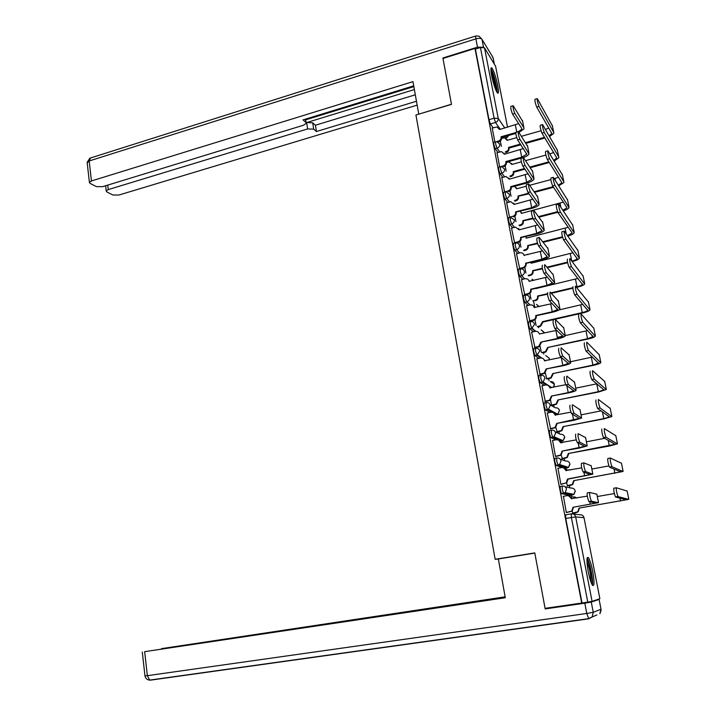 <?xml version="1.0" encoding="UTF-8"?>
<svg xmlns="http://www.w3.org/2000/svg" width="716" height="716" viewBox="0 0 716 716"><rect width="100%" height="100%" fill="white"/><g stroke="black" fill="none" stroke-linecap="round" stroke-linejoin="round"><path stroke-width="1.07" d="M562.114 486.083L560.207 486.424L560.252 489.905L561.469 493.584L563.599 493.324L562.248 489.556L562.194 486.066C564.423 485.895 565.864 486.889 566.508 489.046L565.21 492.599L563.599 493.324L572.361 495.051L573.919 494.362L575.163 490.952C574.545 488.876 573.158 487.918 571.01 488.088L565.014 486.71M556.654 457.971L554.802 458.321L554.819 461.686L556.18 465.498L558.158 465.132L556.797 461.319L556.771 457.954C558.981 457.757 560.413 458.732 561.049 460.871L559.599 464.523L558.158 465.132L567.099 467.969L568.486 467.387L569.882 463.878C569.265 461.829 567.886 460.889 565.756 461.068L560.207 459.144M551.257 430.146L549.441 430.504L549.449 433.753L550.81 437.61L552.77 437.234L551.409 433.377L551.401 430.119C553.602 429.913 555.016 430.862 555.652 432.983L554.032 436.733L552.77 437.234L561.881 441.154L563.098 440.68L564.655 437.073C564.038 435.042 562.669 434.129 560.556 434.326L555.249 431.891M545.914 402.616L544.142 402.974L544.124 406.115L545.404 409.937L547.445 409.615L546.075 405.712L546.084 402.58C548.268 402.347 549.673 403.287 550.3 405.372L548.501 409.221L547.445 409.615L552.43 412.3M540.625 375.354L538.888 375.721L538.853 378.746L540.159 382.621L542.164 382.281L540.795 378.334L540.822 375.309C542.997 375.068 544.393 375.981 545.01 378.048L543.023 381.986L542.164 382.281L546.344 384.948M535.398 348.37L533.697 348.746L533.644 351.663L535.022 355.637L536.946 355.217L535.568 351.234L535.613 348.325C537.77 348.065 539.157 348.96 539.774 351.001L536.946 355.217L540.723 358M530.216 321.663L528.551 322.039L528.48 324.849L529.831 328.832L531.773 328.429L530.395 324.411L530.458 321.6C532.597 321.332 533.975 322.2 534.583 324.223L531.773 328.429L535.3 331.347M525.088 295.216L523.459 295.601L523.369 298.304L524.756 302.358L526.654 301.91L525.275 297.856L525.347 295.153C527.477 294.858 528.847 295.717 529.455 297.713C529.652 299.727 528.775 301.105 526.842 301.866L529.992 304.962M520.013 269.019L518.411 269.413L518.312 272.017L519.7 276.116L521.588 275.651L520.201 271.561L520.407 268.939C522.474 268.697 523.799 269.538 524.372 271.471C524.56 273.557 523.629 274.944 521.588 275.651L524.774 278.837M515.001 243.073L513.399 243.476L513.3 246L514.697 250.126L516.567 249.66L515.18 245.525L515.636 242.966C517.578 242.831 518.814 243.673 519.342 245.49C519.521 247.548 518.599 248.944 516.567 249.66L519.637 252.954M510.034 217.378L508.432 217.798L508.342 220.242L509.747 224.403L511.6 223.92L510.213 219.758L510.293 217.315L514.357 219.758C514.535 221.808 513.623 223.195 511.6 223.92L514.571 227.339M505.111 191.933L503.518 192.362L503.438 194.734L504.834 198.923L506.686 198.43L505.29 194.233L505.371 191.87L506.221 191.816L509.425 194.287C509.604 196.309 508.691 197.697 506.686 198.43L509.568 201.957M500.242 166.739L498.658 167.177L498.569 169.468L499.974 173.702L501.818 173.2L500.412 168.967L500.493 166.667L503.178 165.924C505.156 165.181 506.06 163.803 505.881 161.816L506.337 162.246L520.971 158.191M495.418 141.786L493.834 142.233L493.754 144.453L495.168 148.722L496.993 148.203L495.588 143.943L495.66 141.714L496.958 141.705L499.696 144.077C499.875 146.073 498.971 147.442 496.993 148.203L499.75 151.935M497.674 85.204C495.767 76.433 493.807 70.66 491.785 67.877C490.63 67.188 490.594 69.801 491.668 75.717C493.593 84.551 495.553 90.341 497.548 93.089C498.721 93.769 498.757 91.147 497.674 85.204M592.669 571.055C591.237 564.092 589.796 559.59 588.337 557.549C586.493 556.601 586.476 561.362 588.266 571.851C589.698 578.85 591.148 583.379 592.597 585.42C594.459 586.306 594.477 581.517 592.669 571.055M574.984 514.249L574.715 512.898M571.645 497.101L571.287 495.239M571.207 494.828L571.001 493.772M569.847 487.82L569.399 485.502M566.347 469.812L566.025 468.166M565.917 467.593L565.703 466.492M564.566 460.657L564.127 458.383M561.093 442.792L560.816 441.36M560.673 440.635L560.458 439.535M559.339 433.771L558.91 431.533M555.491 413.946L555.285 412.899M554.166 407.144L553.737 404.943M550.353 387.517L550.174 386.586M549.038 380.724L548.626 378.621M543.865 354.116L543.56 352.549M538.745 327.776L538.539 326.729M534.825 307.629L533.572 301.159M528.659 275.857L530.413 275.409L529.965 274.953C531.934 274.264 532.838 272.921 532.65 270.908L542.46 268.849M545.082 608.349L581.714 603.042L474.985 48.428L442.971 58.452L451.501 104.375L415.933 114.999L495.15 559.294L534.789 552.904L545.082 608.349M599.883 598.71L592.087 601.377L587.782 602.111L571.395 517.462L571.314 513.855C573.561 513.703 575.02 514.715 575.673 516.907L592.087 601.377M581.714 603.042L587.782 602.111M493.118 127.806L490.397 123.975L495.517 122.499L494.112 118.194L480.436 47.516L484.499 47.82L495.597 66.239M480.436 47.516L475.397 49.091L474.985 48.428M496.993 152.705L499.661 166.9M501.8 177.604L504.592 192.076M506.651 202.735L509.595 217.494M511.546 228.109L514.661 243.163M516.487 253.741L519.789 269.073M521.49 279.625L524.801 294.956M526.537 305.768L529.867 321.207M531.63 332.17L534.977 347.716M536.785 358.841L540.141 374.486M545.297 373L546.89 378.988M541.994 385.781L545.359 401.533M547.257 412.989L550.631 428.857M555.849 427.425L557.146 431.873M552.582 440.474L555.482 456.387L555.956 456.459M561.21 455.063L562.355 458.714M557.979 468.246L560.87 484.329L561.335 484.338M560.852 484.258L566.204 482.888L567.493 479.049L567.958 479.425L566.616 482.987L567.609 485.824M563.456 496.295L566.311 512.558L566.768 512.513M570.518 495.382L561.612 493.673M565.291 468.309L563.823 467.888M562.776 467.566L556.18 465.498M555.992 439.821L550.81 437.61M550.04 412.425L545.494 410.008M544.339 385.289L540.231 382.684M538.808 358.403L535.022 355.637M533.411 331.768L529.867 328.859M528.122 305.401L524.756 302.358M522.913 279.285L519.7 276.116M517.784 253.419L514.697 250.126M512.728 227.804L509.747 224.403M507.742 202.44L504.834 198.923M502.811 177.326L499.974 173.702M497.933 152.445L495.168 148.722M498.363 559.044L495.15 559.294M492.241 128.057L494.854 141.947M572.093 511.188L572.925 513.202M500.323 141.052L501.352 146.359M570.679 494.72L570.625 493.691M565.434 467.441L565.345 466.376M560.234 440.447L560.127 439.382M555.07 413.723L554.954 412.72M549.96 387.267L549.843 386.371M544.876 360.945L544.787 360.336M582.01 602.944L565.747 518.429L565.685 514.822L571.261 513.864M475.397 49.091L488.992 119.688L490.397 123.975M505.12 165.817L506.167 171.205M509.971 190.832L511.036 196.3M514.876 216.098L515.941 221.629M519.816 241.605L520.908 247.217M524.81 267.363L525.92 273.056M529.858 293.381L530.977 299.145M534.95 319.649L536.087 325.503M540.097 346.195L541.251 352.12M550.55 400.074L551.526 405.131M522.617 121.308L513.184 105.691C512.745 106.961 513.291 109.548 514.813 113.441L512.558 114.104C511.018 110.21 510.481 107.624 510.929 106.353L512.933 105.762M518.653 123.608L499.616 129.515L496.976 126.956L492.178 128.075M499.329 128.558L499.902 129.435M496.492 141.652L498.381 141.124C500.341 140.363 501.245 138.994 501.066 137.016L501.522 137.49L515.797 133.427M501.522 137.49L501.567 137.723C501.746 139.701 500.842 141.061 498.882 141.822L498.381 141.124M515.735 132.585L501.021 136.783M512.558 114.104L521.722 128.397L521.812 129.193L518.456 131.717M518.948 132.46L524.031 128.844L523.906 127.77L514.813 113.441M552.385 125.846L537.322 98.62C536.982 99.873 537.537 102.478 538.987 106.424L536.696 107.087C535.237 103.149 534.682 100.544 535.031 99.291L537.107 98.683M516.728 137.624L507.161 140.336L504.583 137.83L501.621 138.421M505.308 151.837L505.961 151.649C507.886 150.915 508.754 149.581 508.584 147.657L509.013 148.096L520.881 144.766M544.491 137.32L525.598 142.627M520.425 144.086L508.539 147.424M541.072 130.733L521.445 136.291M506.874 139.387L507.429 140.264M526.045 143.316L544.903 138.018M509.013 148.096L509.058 148.328C509.228 150.253 508.36 151.577 506.445 152.311L505.961 151.649M505.782 152.499L506.445 152.311M549.593 136.532L553.799 133.301L553.719 132.353L538.987 106.424M536.696 107.087L551.562 132.97L551.624 133.668L549.145 135.772M548.725 128.03L545.467 129.48M527.585 146.243L518.303 131.511C517.856 132.818 518.393 135.413 519.932 139.307L517.659 139.951C516.111 136.067 515.574 133.462 516.039 132.156L518.044 131.583M523.423 148.552L504.413 154.235L501.567 151.613L496.931 152.723M504.082 153.188L504.708 154.155M521.105 158.155L522.188 157.851M506.337 162.246L506.382 162.478C506.552 164.474 505.657 165.844 503.679 166.586L503.178 165.924M517.659 139.951L526.779 154.2L521.713 157.171L505.836 161.574M523.315 157.511C526.52 156.41 528.417 155.184 529.008 153.851L519.932 139.307M532.597 171.428L523.486 157.601C523.02 158.934 523.557 161.556 525.097 165.441L522.805 166.067C521.257 162.183 520.72 159.57 521.194 158.227L523.217 157.672M528.211 173.746L509.264 179.206L506.185 176.53L501.728 177.622M508.879 178.051L509.568 179.116M504.494 191.924L508.029 190.975C510.016 190.241 510.92 188.863 510.75 186.849L511.188 187.234L527.137 182.947C530.977 181.837 533.277 180.557 534.029 179.098L525.097 165.441M511.188 187.234L511.233 187.476C511.412 189.489 510.508 190.859 508.521 191.602L508.029 190.975M522.805 166.067L531.791 179.447L526.681 182.303L510.696 186.608M483.202 47.211L477.491 47.158L442.891 57.996L451.474 104.223L418.86 114.121M418.744 113.996L412.962 81.642L91.442 180.96L89.393 182.329L90.1 183.412L96.356 186.599L102.576 186.679L303.378 125.264L306.224 123.322L305.383 119.16M413.714 85.848L303.02 119.894L305.884 122.373M107.722 185.104L108.25 189.597L106.201 190.948L106.863 191.951L112.815 194.985L118.856 195.047L417.16 105.127M313.697 129.149L307.647 128.925L306.654 122.57L312.695 122.812L313.697 129.149L316.436 131.52L416.47 101.251M108.25 189.597L307.647 128.925M306.654 122.57L414.376 89.572M305.678 119.849L413.848 86.609M312.695 122.812L315.434 125.228L415.316 94.789M315.434 125.228L316.436 131.52M498.354 558.963L505.29 597.735L144.65 651.667L147.362 675.671L586.78 613.46L584.802 603.185L545.189 608.913L534.816 553.083L498.354 558.963M383.874 615.733L161.565 648.803M383.812 615.348L390.238 614.31L390.31 614.767M505.147 596.983L390.238 614.31M505.129 596.831L161.539 648.633M599.095 599.417L591.273 602.075L593.26 612.323L601.019 609.235L599.095 599.417L597.618 599.507M383.087 615.85L144.65 651.667M383.069 615.724L505.254 597.574M548.841 607.803L545.189 608.913M584.802 603.185L591.273 602.075M392.833 614.391L392.744 613.818M490.89 69.971L491.418 70.633C493.763 74.088 497.539 89.491 496.555 91.594M495.642 89.581C495.016 83.539 493.503 77.749 491.095 72.218M497.128 92.579C497.71 88.793 493.619 72.826 491.122 69.121L490.908 68.799M586.95 559.42C589.34 560.565 593.519 582.036 591.702 583.889M590.915 581.956C590.879 574.903 589.554 568.065 586.932 561.46M592.347 585.079C593.609 581.115 589.76 561.407 587.111 558.122M557.397 150.306L542.603 124.593C542.254 125.873 542.809 128.495 544.258 132.442L541.949 133.087C540.49 129.149 539.936 126.535 540.294 125.246L542.379 124.656M521.364 161.834L511.868 164.456L509.085 161.888L506.373 162.451M509.855 176.064L510.678 175.841C512.602 175.116 513.479 173.782 513.309 171.84L513.73 172.243L524.989 169.164M548.841 161.87L529.965 167.034M524.533 168.52L513.265 171.607M553.566 152.49L549.861 153.976M545.878 155.077L525.598 160.661M511.537 163.418L512.155 164.376M530.413 167.678L549.253 162.532M513.73 172.243L513.775 172.475C513.954 174.418 513.077 175.742 511.143 176.467L510.678 175.841M510.329 176.691L511.143 176.467M554.193 161.064L558.82 157.815L558.748 156.92L544.258 132.442M541.949 133.087L556.574 157.52L556.627 158.182L553.763 160.357M562.445 174.999L547.937 150.825C547.579 152.15 548.134 154.781 549.593 158.719L547.266 159.355C545.798 155.417 545.252 152.794 545.619 151.47L547.704 150.888M526.188 186.232L516.621 188.8L514.571 186.33M514.419 200.534L515.43 200.265C517.364 199.549 518.25 198.216 518.08 196.256L529.026 193.812M553.155 186.67L534.306 191.691M528.578 193.213L518.035 196.014M558.426 177.183L554.211 178.714M550.855 179.609L529.688 185.292M516.245 187.664L516.916 188.72M534.745 192.291L553.558 187.288M518.491 196.614L518.536 196.846C518.715 198.806 517.829 200.14 515.896 200.856L515.43 200.265M514.894 201.115L515.896 200.856M558.775 185.829L563.886 182.562L563.823 181.721L549.593 158.719M547.266 159.355L561.639 182.303L561.684 182.938L558.364 185.184M537.662 196.864L528.712 183.949C528.238 185.328 528.775 187.959 530.323 191.843L528.014 192.452C526.457 188.576 525.92 185.945 526.412 184.567L528.435 184.021M533.017 199.191L514.16 204.409L510.839 201.697L506.579 202.753M513.712 203.147L514.473 204.329M509.362 217.199L512.925 216.277C514.929 215.543 515.833 214.165 515.654 212.133L532.149 208.284C536.007 207.201 538.334 205.975 539.103 204.597L530.323 191.843M516.093 212.473L516.138 212.724C516.317 214.746 515.413 216.125 513.408 216.85L512.925 216.277M528.014 192.452L536.857 204.946L531.693 207.685L515.61 211.891M542.773 222.551L533.993 210.567C533.501 211.99 534.038 214.639 535.595 218.514L533.277 219.114C531.711 215.239 531.174 212.589 531.675 211.175L533.706 210.638M537.832 224.887L519.1 229.872L515.529 227.124L511.475 228.136M518.59 228.485L519.431 229.782M514.285 242.724L517.865 241.82C519.879 241.104 520.8 239.717 520.613 237.667L537.197 233.864C541.09 232.816 543.435 231.644 544.232 230.346L535.595 218.514M521.042 237.963L521.096 238.213C521.275 240.254 520.362 241.632 518.348 242.348L515.69 243.019M533.277 219.114L541.967 230.704L536.749 233.318L520.568 237.426M547.937 248.497L539.327 237.461C538.826 238.929 539.363 241.596 540.929 245.463L538.593 246.044C537.018 242.178 536.49 239.52 537 238.052L539.041 237.533M542.639 250.851L524.049 255.326C523.503 253.482 522.25 252.641 520.264 252.811L516.415 253.759M523.494 254.064L524.434 255.496M519.252 268.5L522.859 267.614C524.891 266.907 525.812 265.52 525.625 263.452L542.307 259.711C546.218 258.691 548.59 257.572 549.405 256.355L540.929 245.463M526.045 263.703L526.09 263.953C526.278 266.012 525.356 267.399 523.333 268.106L520.165 268.885M538.593 246.044L547.131 256.713L541.86 259.201L525.58 263.211M567.555 199.934L553.325 177.335C552.958 178.687 553.513 181.336 554.981 185.274L552.636 185.9C551.168 181.962 550.613 179.322 550.989 177.962L553.092 177.398M563.313 202.118L521.418 213.368L520.308 211.372M519.01 225.236L520.228 224.922C522.179 224.215 523.065 222.882 522.886 220.904L533.035 218.702M557.594 211.676L538.602 216.59M532.767 218.094L522.841 220.662M520.98 212.133L521.722 213.296M539.032 217.154L557.845 212.294M523.298 221.217L523.342 221.45C523.521 223.428 522.635 224.77 520.684 225.468L520.228 224.922M519.467 225.782L520.684 225.468M563.322 210.844C566.508 209.806 568.397 208.714 569.005 207.559L554.981 185.274M552.636 185.9L566.75 207.336L566.786 207.926L562.919 210.253M572.711 225.11L558.766 204.114C558.399 205.51 558.945 208.177 560.422 212.106L558.068 212.715C556.583 208.786 556.037 206.127 556.422 204.722L558.525 204.176M568.218 227.303L526.269 238.177L525.723 236.781M523.602 250.188L525.07 249.812C527.039 249.123 527.925 247.781 527.746 245.785L537.618 243.682M562.463 236.817L542.826 241.748M537.456 243.1L527.701 245.543M525.759 236.826L526.573 238.106M543.247 242.268L562.633 237.408M528.148 246.053L528.202 246.295C528.381 248.282 527.486 249.624 525.526 250.323L525.07 249.812M524.058 250.69L525.526 250.323M567.815 236.101C571.35 235.072 573.471 233.962 574.169 232.79L560.422 212.106M558.068 212.715L571.914 232.61L571.941 233.165L567.43 235.564M577.91 250.528L564.271 231.17C563.886 232.61 564.441 235.295 565.917 239.216L563.546 239.806C562.06 235.886 561.514 233.21 561.908 231.76L564.02 231.232M573.122 252.73L531.156 263.228L530.968 262.495M528.184 275.383L529.965 274.953M567.528 262.163L546.943 267.175M542.343 268.294L532.606 270.666M531.156 262.45L531.478 263.157M547.364 267.65L567.645 262.727M533.053 271.131L533.098 271.373C533.277 273.387 532.382 274.729 530.413 275.409M572.218 261.608C576.174 260.588 578.564 259.469 579.378 258.27L565.917 239.216M563.546 239.806L577.141 258.646C576.541 259.532 574.778 260.356 571.842 261.116M553.155 274.702L544.724 264.634C544.205 266.128 544.733 268.813 546.308 272.689L543.954 273.252C542.379 269.386 541.851 266.701 542.37 265.206M547.418 277.065L529.088 281.29C528.489 279.33 527.146 278.488 525.043 278.766L521.4 279.652M528.435 279.884L529.482 281.46M524.273 294.527L528.005 293.641C529.983 292.916 530.878 291.537 530.681 289.497L547.463 285.809C551.401 284.816 553.79 283.76 554.632 282.623L546.317 272.698L543.954 273.252M531.093 289.703L531.147 289.953C531.335 291.985 530.449 293.363 528.471 294.088L524.712 294.983M543.963 273.261L552.349 282.981L547.024 285.344L530.637 289.246M583.164 276.206L569.829 258.503C569.435 259.98 569.981 262.674 571.466 266.603L569.086 267.184C567.591 263.255 567.045 260.561 567.448 259.085M536.096 288.521L578.018 278.408M532.758 300.827L535.004 300.299C536.928 299.592 537.797 298.25 537.609 296.272L547.516 294.213M576.496 287.393L577.373 287.188C581.383 286.185 583.808 285.129 584.65 284.01L571.475 266.612L569.086 267.184L582.403 284.377C581.777 285.21 579.978 285.997 576.998 286.731L576.12 286.937M572.791 287.725L550.917 292.88M547.472 293.694L537.564 296.03M551.338 293.318L572.854 288.244M537.993 296.451L538.047 296.701C538.235 298.679 537.367 300.013 535.443 300.72L534.897 300.326M558.417 301.168L550.148 292.065C549.646 293.641 550.174 296.343 551.732 300.183L549.36 300.738C547.803 296.898 547.275 294.195 547.785 292.629M552.161 303.557L534.181 307.513C533.572 305.517 532.203 304.658 530.082 304.944L526.448 305.786M529.339 320.822L533.331 319.891C535.174 319.103 535.998 317.743 535.792 315.801L552.663 312.167C556.636 311.209 559.053 310.207 559.912 309.16L551.759 300.21M536.195 315.953L536.248 316.212C536.454 318.146 535.631 319.506 533.787 320.294L529.768 321.224M549.387 300.765L557.621 309.518L552.242 311.755L535.738 315.55M588.471 302.134L575.431 286.105C575.055 287.662 575.601 290.383 577.069 294.267L574.662 294.831C573.185 290.947 572.648 288.226 573.033 286.668M537.295 326.541L540.213 325.861L542.558 321.636L542.988 322.021L582.618 312.999C586.655 312.033 589.098 311.03 589.966 309.992L577.096 294.303M574.688 294.858L587.711 310.359C587.066 311.129 585.249 311.872 582.251 312.597L542.558 321.636M582.887 304.345L559.017 309.93M542.988 322.021L540.652 326.236L539.882 325.95M537.734 326.908L540.32 326.326M563.743 327.91L555.634 319.792C555.151 321.439 555.679 324.169 557.209 327.964L554.828 328.501C553.289 324.706 552.761 321.985 553.253 320.329M556.815 330.327L539.327 333.996C538.709 331.973 537.331 331.096 535.192 331.365L531.532 332.197M534.458 347.376L538.701 346.392L540.902 342.114L557.925 338.793C561.926 337.863 564.36 336.923 565.246 335.965L557.263 328.017M541.35 342.472L539.148 346.741L534.879 347.734M554.873 328.555L562.937 336.323L557.504 338.426L540.902 342.114M593.832 328.313L581.088 314.002C580.73 315.631 581.276 318.378 582.726 322.227L580.3 322.773C578.85 318.924 578.304 316.186 578.671 314.548M541.761 352.514L545.467 351.654L547.615 347.493L587.917 339.071C591.971 338.131 594.45 337.191 595.336 336.243L582.77 322.281M580.345 322.827L593.072 336.61L587.559 338.704L547.615 347.493M587.693 330.55L565.354 335.571M563.027 336.081L557.299 337.361M548.035 347.833L545.896 351.986L544.921 351.825M542.191 352.845L545.35 352.156M569.122 354.921L561.174 347.806C560.709 349.533 561.237 352.29 562.749 356.049L560.342 356.568C558.829 352.809 558.301 350.061 558.775 348.334M561.335 357.382L544.518 360.748C543.9 358.707 542.513 357.812 540.365 358.063L536.678 358.868M539.631 374.2L544.115 373.152L546.111 368.946L563.241 365.688C567.26 364.793 569.73 363.907 570.634 363.048L562.821 356.12M546.55 369.259L544.563 373.457L540.025 374.513M560.413 356.64L568.316 363.406L562.83 365.375L546.111 368.946M599.247 354.76L586.807 342.185C586.467 343.904 587.013 346.669 588.445 350.482L586.001 351.01C584.569 347.206 584.023 344.441 584.372 342.722M546.406 378.71L550.765 377.699L552.707 373.609L593.26 365.393C597.35 364.489 599.856 363.603 600.769 362.744L588.507 350.563M586.073 351.091L598.487 363.119L592.911 365.079L552.707 373.609M592.392 357.033L570.482 361.75M553.128 373.904L551.186 377.985L550.004 377.95M546.773 379.006L550.425 378.236M574.545 382.201L566.777 376.115C566.329 377.932 566.848 380.706 568.343 384.438L565.926 384.94C564.423 381.216 563.904 378.442 564.36 376.625M565.774 384.707L549.763 387.768C549.145 385.709 547.749 384.787 545.583 385.029L541.869 385.808M548.447 385.655L550.183 387.956M544.858 401.291L549.575 400.172L551.374 396.055L568.602 392.86C572.657 391.992 575.154 391.178 576.085 390.399L568.432 384.528M551.812 396.315L550.013 400.423L545.234 401.56M566.016 385.029L573.749 390.766L568.2 392.592L551.374 396.055M604.716 381.476L592.588 370.682C592.266 372.481 592.812 375.274 594.217 379.05L591.765 379.561C590.342 375.793 589.805 373 590.136 371.201M551.517 405.068L556.108 403.985L557.862 399.984L598.665 391.983L606.246 389.522L594.307 379.14M591.846 379.65L603.946 389.889L598.325 391.715L557.862 399.984M596.902 383.794L575.736 388.17M558.265 400.235L556.52 404.227L555.142 404.334M551.866 405.328L555.553 404.576M580.032 409.776L572.433 404.737C572.003 406.634 572.532 409.427 573.999 413.132L571.565 413.615C570.088 409.919 569.569 407.127 570.008 405.229M570.912 412.174L555.07 415.065C554.444 412.98 553.029 412.049 550.855 412.264L547.113 413.016M553.477 412.747L555.491 415.262M550.139 428.669L555.079 427.461L556.69 423.433L574.026 420.31L581.58 418.037L574.116 413.23M557.12 423.648L555.509 427.667L550.479 428.884M571.681 413.714L579.235 418.404L556.69 423.433M610.238 408.451L598.433 399.483C598.12 401.372 598.665 404.182 600.062 407.932L597.591 408.424C596.186 404.683 595.649 401.873 595.963 399.984M556.681 431.694L561.487 430.531L563.062 426.62L604.125 418.842L611.777 416.569L600.16 408.03M597.69 408.532L609.477 416.936L603.794 418.618L563.062 426.62M601.091 410.877L581.052 414.859M563.465 426.817L561.89 430.728L560.324 430.978M557.003 431.9L560.735 431.175M585.581 437.628L578.152 433.663C577.749 435.641 578.268 438.469 579.718 442.13L577.266 442.595C575.807 438.935 575.288 436.116 575.709 434.129M576.246 439.892L560.422 442.649C559.787 440.537 558.373 439.579 556.18 439.785L552.421 440.51M562.74 442.479L560.843 442.846L558.507 440.107M555.464 456.316L560.619 455.036L562.069 451.098L579.504 448.037L587.138 445.961L579.853 442.246M562.481 451.259L561.04 455.188L555.768 456.495M577.4 442.712L584.784 446.328L562.069 451.098M615.814 435.704L604.331 428.598C604.044 430.567 604.59 433.413 605.969 437.118L603.481 437.592C602.093 433.887 601.556 431.05 601.852 429.072M561.89 458.58L566.911 457.336L568.316 453.514L609.629 445.97L617.371 443.884L606.085 437.243M603.597 437.718L615.053 444.251L568.316 453.514M604.707 438.326L586.413 441.808M568.71 453.667L567.305 457.479L565.559 457.891M562.176 458.75L565.962 458.043M591.183 465.767L583.943 462.894C583.549 464.97 584.068 467.817 585.509 471.45L583.039 471.907C581.589 468.273 581.07 465.427 581.473 463.35L583.826 462.912M581.705 467.879L565.837 470.51C565.192 468.371 563.769 467.396 561.559 467.584L557.773 468.282M563.519 467.763L566.258 470.707M567.904 479.156L592.759 474.18L585.652 471.575M566.204 482.888L561.093 484.383M583.191 472.032L590.387 474.547L567.493 479.049M621.452 463.234L610.3 458.025C610.032 460.084 610.587 462.957 611.938 466.635L609.432 467.092C608.072 463.422 607.526 460.549 607.803 458.491L610.211 458.043M567.153 485.734L572.37 484.41L573.614 480.687L623.018 471.477L612.073 466.76M609.567 467.217L620.691 471.844L573.614 480.687M608.922 465.91L591.828 469.034M570.285 469.973L566.007 469.866M569.73 469.705L570.401 469.947M574.008 480.785L572.755 484.508L570.849 485.072M567.385 485.86L571.243 485.171M596.84 494.201L589.787 492.456C589.411 494.613 589.939 497.495 591.353 501.093L588.865 501.522C587.442 497.924 586.923 495.051 587.308 492.885L589.707 492.465M587.299 496.143L571.305 498.658C570.652 496.501 569.22 495.499 566.991 495.669L563.179 496.34M568.522 495.723L571.735 498.864M566.293 512.477L571.833 511.027L572.979 507.286L598.433 502.695L591.523 501.227M573.382 507.34L572.236 511.072L566.419 512.575M589.035 501.656L596.052 503.062L572.979 507.286M627.144 491.051L616.342 487.775C616.091 489.932 616.637 492.832 617.98 496.474L615.456 496.913C614.104 493.27 613.558 490.37 613.818 488.223L616.27 487.793M572.478 513.166L577.866 511.752L578.976 508.127L628.729 499.356L618.132 496.618M615.608 497.047L626.384 499.723L578.976 508.127M614.346 493.557L597.305 496.528M576.496 498.032L573.14 496.832L571.028 497.208M574.626 496.886L576.774 497.978M579.351 508.181L578.242 511.806L576.192 512.531M572.585 513.256L576.577 512.575M573.328 514.07L579.817 514.768C581.983 514.625 583.379 515.601 584.014 517.695L575.673 516.907L565.747 518.429M599.883 598.746L584.023 517.74M505.63 138.134L506.266 137.955L505.21 136.443M500.269 129.328L495.517 122.499C497.486 121.729 498.39 120.351 498.22 118.382L504.798 128.03M507.546 127.233L495.517 65.827M484.499 47.82L498.22 118.382L494.112 118.194L488.992 119.688M570.455 495.391L572.433 495.042M565.201 468.327L567.188 467.951M560.279 441.468L561.997 441.137M555.383 414.877L556.717 414.609L553.996 413.141M550.174 404.889L555.401 407.843C557.504 407.628 558.865 408.523 559.473 410.536L557.746 414.233L559.438 410.519M550.828 387.821L549.512 386.98M504.628 176.825L501.818 173.2C503.804 172.449 504.708 171.07 504.538 169.057L501.576 166.64L500.493 166.667M509.246 161.906L509.774 161.288M556.86 414.573L557.746 414.233L548.501 409.221L545.404 409.937M528.041 254.601L527.307 254.27M533.787 280.421L531.925 279.204M539.175 306.618L536.553 304.389M544.285 332.842L541.171 329.843M549.118 360.023L549.262 358.233L545.771 355.575M553.459 387.275L554.345 384.259C553.754 382.29 552.421 381.404 550.353 381.601M506.57 138.036L508.808 135.413M515.359 124.996L516.737 131.959M501.066 137.016L501.567 137.723M522.447 120.422L523.906 127.77M509.058 148.328L508.584 147.657M553.719 132.353L552.251 125.157M520.264 149.814L521.713 157.171M505.881 161.816L506.382 162.478M527.415 145.411L528.891 152.83M525.213 174.865L526.681 182.303M510.75 186.849L511.233 187.476M532.444 170.641L533.93 178.132M494.291 63.831L493.073 57.629L481.993 39.335L483.533 47.265M477.491 47.158L475.889 38.861L89.178 160.975L91.442 180.96M87.209 162.935L89.178 160.975L90.601 157.95L475.666 36.033M475.889 38.861C478.923 38.046 480.955 38.208 481.993 39.335L479.102 36.212L475.97 35.934C475.522 35.675 475.496 36.65 475.889 38.861M491.659 55.284L493.199 58.256M588.695 618.821L150.441 680.164L149.662 680.102L147.362 675.671L144.972 675.886M601.01 609.182L599.892 613.719L601.118 610.148M142.278 651.999L144.972 675.94C145.536 678.464 147.102 679.851 149.662 680.102L588.454 618.66L592.087 616.995L588.767 618.812L586.78 613.46L593.26 612.323L592.087 616.995L596.929 614.963M550.121 154.396L550.022 153.931M513.775 172.475L513.309 171.84M558.748 156.92L557.263 149.653M555.455 180.647L555.016 178.499M518.536 196.846L518.08 196.256M563.823 181.721L562.32 174.382M530.207 200.176L531.693 207.685M515.654 212.133L516.138 212.724M537.51 196.121L539.014 203.684M535.255 225.728L536.749 233.318M517.865 241.82L518.348 242.348M520.613 237.667L521.096 238.213M542.639 221.862L544.151 229.496M540.347 251.54L541.86 259.201M522.859 267.614L523.333 268.106M525.625 263.452L526.09 263.953M547.812 247.852L549.342 255.567M560.843 207.175L560.055 203.299M523.342 221.45L522.886 220.904M568.952 206.763L567.439 199.352M566.284 233.971L565.139 228.341M528.202 246.295L527.746 245.785M574.125 232.047L572.594 224.564M571.78 261.045L570.276 253.625M533.098 271.373L532.65 270.908M579.351 257.59L577.812 250.027M545.494 277.611L547.024 285.344M527.898 293.667L528.363 294.115M530.681 289.497L531.147 289.953M553.038 274.112L554.587 281.898M576.998 286.731L575.458 279.159M584.632 283.375L583.075 275.741M550.693 303.942L552.242 311.755M532.99 319.989L533.456 320.383M535.792 315.801L536.248 316.212M558.31 300.63L559.876 308.498M582.251 312.597L580.703 304.944M589.966 309.419L588.391 301.713M555.947 330.532L557.504 338.426M538.137 346.562L538.593 346.92M540.947 342.373L541.394 342.731M563.644 327.418L565.228 335.374M587.559 338.704L585.992 330.98M595.345 335.715L593.752 327.937M561.255 357.4L562.83 365.375M543.328 373.412L543.775 373.716M569.032 354.483L570.634 362.52M592.911 365.079L591.327 357.275M600.787 362.287L599.176 354.42M566.821 385.584L568.2 392.592M574.474 381.825L576.085 389.943M598.325 391.715L596.723 383.839M606.282 389.119L604.653 381.172M572.469 414.17L573.632 420.086M579.969 409.445L581.607 417.652M603.794 418.618L602.398 411.772M611.831 416.22L610.184 408.201M578.17 443.061L579.119 447.876M585.527 437.36L587.174 445.647M609.307 445.8L608.179 440.233M617.434 443.598L615.769 435.498M583.934 472.274L584.659 475.943M591.139 465.561L592.803 473.929M614.883 473.249L614.024 468.998M623.09 471.262L621.416 463.073M589.769 501.791L590.261 504.306M596.813 494.058L598.495 502.516M620.521 500.976L619.931 498.067M628.818 499.204L627.118 490.934M587.218 557.728L588.337 557.549M509.523 161.941L510.06 161.207M524.747 302.34L526.842 301.866L530.18 304.918M529.831 328.832L532.185 328.313L535.774 331.284M534.968 355.592L537.582 355.011L541.645 358.018M540.159 382.621L543.023 381.986L551.785 387.625M550.702 437.53L554.032 436.733L563.098 440.68L564.709 437.512M556.055 465.409L559.599 464.523L568.486 467.387L569.945 464.326M561.469 493.584L565.21 492.599L573.919 494.362L575.225 491.409M539.112 306.627L536.696 304.533M544.187 332.421L541.296 329.951M549.217 360.005L549.315 358.627M549.226 358.197L545.878 355.655M545.44 360.819L544.258 359.942M553.575 387.249L554.399 384.662M554.3 384.232L550.434 381.655M505.809 138.242L508.933 135.378M521.624 128.245L521.812 129.193M551.624 133.668L551.436 132.746M526.6 153.296L526.779 154.2M531.621 178.597L531.791 179.447M89.393 182.329L87.146 162.389L89.813 158.164M305.562 119.107L306.117 122.633M106.201 190.948L105.601 185.757M556.627 158.182L556.448 157.314M561.684 182.938L561.514 182.115M536.696 204.149L536.857 204.946M541.815 229.952L541.967 230.704M546.997 256.024L547.131 256.713M566.786 207.926L566.633 207.157M571.941 233.165L571.798 232.44M577.141 258.646L577.007 257.975M528.005 293.641L528.471 294.088M552.224 282.346L552.349 282.981M582.403 284.377L582.278 283.76M551.732 300.183L549.36 300.738M533.331 319.891L533.787 320.294M557.504 308.945L557.621 309.518M577.069 294.267L574.662 294.831M587.711 310.359L587.594 309.804M557.209 327.964L554.828 328.501M538.701 346.392L539.148 346.741M562.839 335.804L562.937 336.323M582.726 322.227L580.3 322.773M593.072 336.61L592.964 336.108M562.749 356.049L560.342 356.568M544.115 373.152L544.563 373.457M568.227 362.949L568.316 363.406M588.445 350.482L586.001 351.01M598.487 363.119L598.388 362.672M568.343 384.438L565.926 384.94M594.217 379.05L591.765 379.561M573.999 413.132L571.565 413.615M600.062 407.932L597.591 408.424M579.718 442.13L577.266 442.595M605.969 437.118L603.481 437.592M585.509 471.45L583.039 471.907M611.938 466.635L609.432 467.092M591.353 501.093L588.865 501.522M617.98 496.474L615.456 496.913"/></g></svg>
